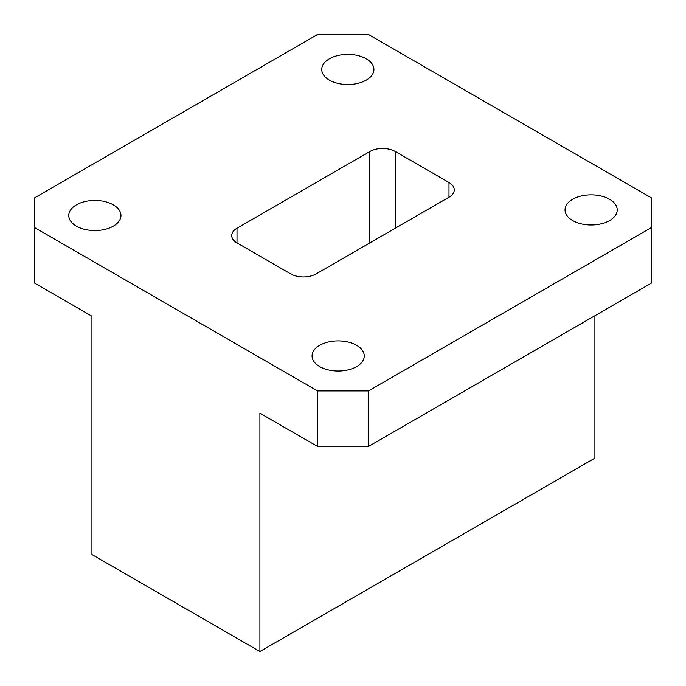 <?xml version="1.0" encoding="UTF-8"?>
<svg xmlns="http://www.w3.org/2000/svg" width="686" height="686" viewBox="0 0 686 686"><rect width="100%" height="100%" fill="white"/><g stroke="black" fill="none" stroke-linecap="round" stroke-linejoin="round"><path stroke-width="1.03" d="M369.848 242.904L369.848 151.512L237.004 228.206L237.004 242.904L290.701 273.903A17.999 10.393 180 0 0 316.152 273.903L448.996 197.208L448.996 182.51L395.299 151.512L395.299 228.206M34.3 227.4L34.3 282.941L91.941 316.22L91.941 554.545L259.908 651.52L259.908 413.195L317.549 446.475L317.549 390.934L368.451 390.934L651.7 227.4L651.7 198.014L368.451 34.48L317.549 34.48L34.3 198.014L34.3 227.4L317.549 390.934M259.908 651.52L594.059 458.6L594.059 316.22M368.451 390.934L368.451 446.475L651.7 282.941L651.7 227.4M368.451 446.475L317.549 446.475M319.71 366.616A26.094 15.066 0 0 0 348.154 369.883A26.094 15.066 0 0 0 364.257 355.965A26.094 15.066 0 0 0 338.164 340.899A26.094 15.066 0 0 0 312.07 355.965A26.094 15.066 0 0 0 319.71 366.616M572.681 220.566A26.094 15.066 0 0 0 601.116 223.833A26.094 15.066 0 0 0 617.22 209.916A26.094 15.066 0 0 0 591.135 194.85A26.094 15.066 0 0 0 565.041 209.916A26.094 15.066 0 0 0 572.681 220.566M237.004 242.904A17.999 10.393 180 0 1 231.731 235.555A17.999 10.393 180 0 1 237.004 228.206M369.848 151.512A17.999 10.393 180 0 1 395.299 151.512M448.996 182.51A17.999 10.393 180 0 1 454.269 189.859A17.999 10.393 180 0 1 448.996 197.208M76.42 226.148A26.094 15.066 0 0 0 104.855 229.416A26.094 15.066 0 0 0 120.959 215.498A26.094 15.066 0 0 0 94.865 200.432A26.094 15.066 0 0 0 68.78 215.498A26.094 15.066 0 0 0 76.42 226.148M329.383 80.099A26.094 15.066 0 0 0 357.818 83.366A26.094 15.066 0 0 0 373.93 69.449A26.094 15.066 0 0 0 347.836 54.383A26.094 15.066 0 0 0 321.743 69.449A26.094 15.066 0 0 0 329.383 80.099"/></g></svg>
